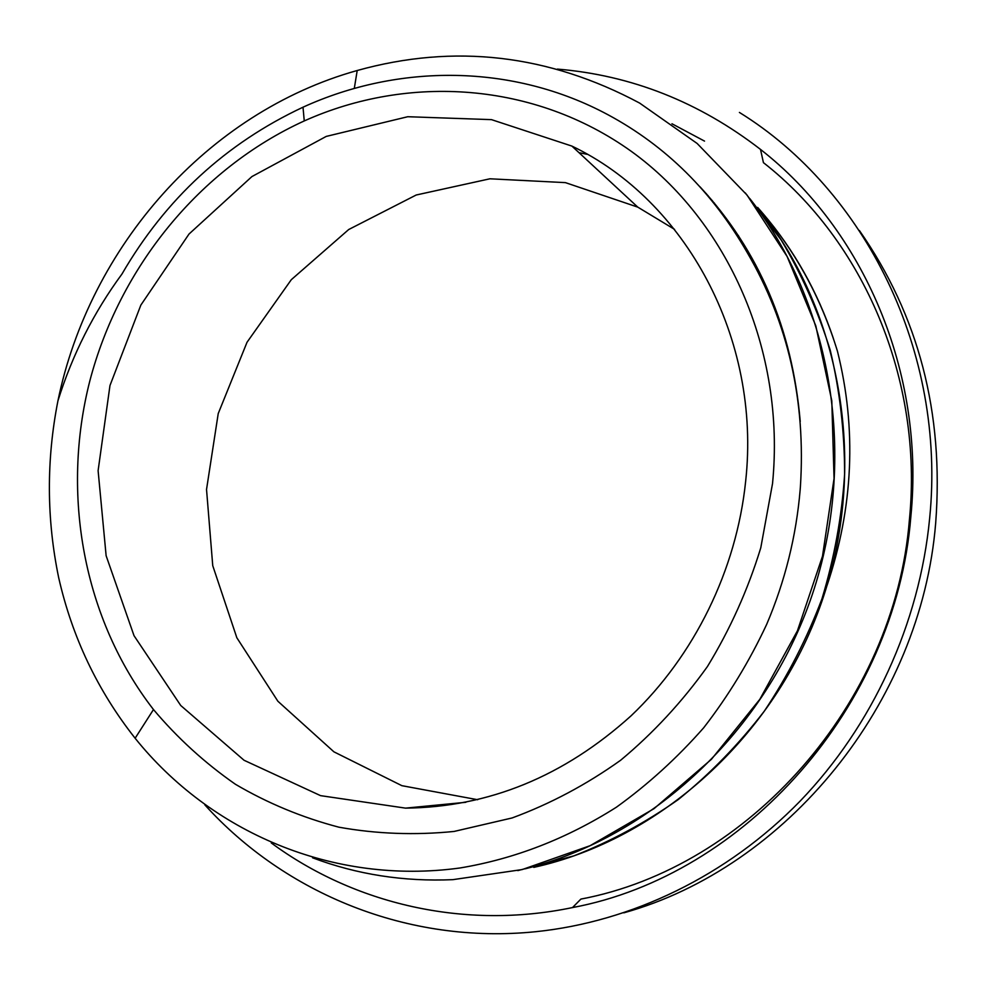 <?xml version="1.0" encoding="UTF-8"?>
<svg xmlns="http://www.w3.org/2000/svg" width="987" height="987" viewBox="0 0 987 987"><rect width="100%" height="100%" fill="white"/><g stroke="black" fill="none" stroke-linecap="round" stroke-linejoin="round"><path stroke-width="1.48" d="M800.383 486.986L800.161 489.836C796.213 536.323 785.047 581.158 766.689 624.339C749.38 661.401 728.381 695.884 703.706 727.764C677.23 757.868 648.151 784.344 616.443 807.181C566.896 838.617 514.72 858.887 459.93 867.992C332.594 885.438 210.145 831.757 135.12 738.239C97.651 690.727 72.162 637.146 58.64 577.506C46.549 518.915 46.303 460.016 57.937 400.821C72.409 354.629 93.765 312.361 121.981 274.016C165.495 198.992 225.838 143.386 303.009 107.201C398.6 63.55 512.784 63.563 608.041 114.776C665.929 145.916 712.33 191.86 747.245 252.598C788.218 322.897 805.935 401.018 800.383 486.986M772.525 483.618C785.714 350.262 727.542 220.656 631.261 151.319C534.522 82.118 408.606 74.062 304.255 120.932C199.522 168.666 119.575 267.452 89.866 380.76C60.861 494.216 83.216 618.874 153.478 709.554C177.487 738.054 204.815 762.963 235.437 784.283C267.687 803.245 302.182 817.544 338.911 827.192C376.54 833.941 414.922 835.36 454.057 831.449L512.13 817.952C550.252 803.887 586.414 784.653 620.638 760.249C653.234 733.119 682.153 701.893 707.408 666.57C730.133 629.336 747.924 589.745 760.78 547.797L772.525 483.618M57.937 400.821C89.57 246.923 207.245 112.395 357.208 70.509C454.267 43.477 548.414 54.334 639.65 103.092L697.13 143.46L746.999 195.019L787.108 256.472L815.817 325.87L831.794 400.784L834.052 478.547L822.492 556.224L797.447 630.767L759.83 699.314L711.38 759.348L654.023 808.661L590.103 845.699L522.209 869.559L452.823 879.664C403.634 881.773 356.875 874.482 312.558 857.789M745.296 192.921L781.062 239.853C801.641 274.226 818.038 311.053 830.264 350.348C839.826 390.667 844.613 431.948 844.613 474.192C841.874 516.497 834.323 558.037 821.961 598.801C806.934 638.626 787.725 676.058 764.345 711.096C738.831 744.321 710.171 773.796 678.353 799.507C645.177 822.837 610.287 841.652 573.694 855.926L517.805 870.608M757.646 207.43C794.017 248.403 820.604 296.322 837.445 351.187C856.852 428.901 853.385 506.997 827.044 585.501M833.497 338.775C817.47 291.449 793.918 249.662 762.852 213.414M58.64 577.506L58.406 576.334M749.799 198.572C832.016 302.96 858.369 458.301 812.116 595.075C765.789 731.811 651.346 837.469 525.133 868.819M760.126 210.539C842.392 313.434 868.449 467.554 821.566 602.304C774.573 737.067 659.39 839.641 533.782 867.376M704.348 191.7L706.655 194.081M710.221 198.584L712.466 200.793M714.452 203.162L712.182 200.99M708.197 195.833L706.087 193.699M800.235 421.498C792.265 328.72 758.867 250.501 700.03 186.839M745.629 481.52C761.471 338.183 685.274 200.213 571.892 146.088L491.489 119.637L407.73 116.725L326.228 136.416L251.932 176.562L189.01 234.042L140.845 305.106L109.976 385.51L98.108 470.663L106.127 555.73L134.022 635.69L180.732 705.495L244.06 760.274L320.565 795.645L405.521 808.131C488.701 807.218 563.898 776.436 631.1 715.797C694.367 655.713 736.425 570.091 745.629 481.52M674.565 229.366L637.762 207.122L565.428 182.632L489.922 178.795L416.206 195.007L348.719 229.515L291.301 279.691L247.009 342.292L218.226 413.578L206.53 489.478L212.748 565.687L236.843 637.762L277.878 701.239L333.902 751.823L401.869 785.677L477.683 799.729M623.833 912.839C786.145 867.585 921.105 703.928 935.688 522.974C944.041 412.862 918.601 315.371 859.381 230.502M204.889 804.923C285.083 893.469 408.112 944.793 535.83 931.691C631.544 921.809 727.185 875.975 800.038 801.197C872.434 726.013 919.539 623.636 929.655 518.274C946.385 351.767 865.143 190.109 739.411 112.432M271.277 842.947C353.938 903.87 464.198 930.186 572.497 907.571C744.494 875.543 895.69 707.124 910.841 516.732C925.263 372 863.378 229.502 760.496 149.407C699.129 102.006 631.421 75.234 557.371 69.09M572.497 907.571L580.899 899.083C748.158 867.696 894.703 704.311 909.422 519.631C923.413 379.23 863.44 240.779 763.432 162.645L760.496 149.407M587.364 154.342L579.036 152.689M738.56 235.794L733.23 229.626M153.478 709.554L135.133 738.239M304.255 120.932L303.009 107.201M354.296 88.448L357.208 70.509M637.762 207.122L571.892 146.088M465.839 802.295L405.521 808.131M671.95 123.757L704.521 141.104"/></g></svg>
